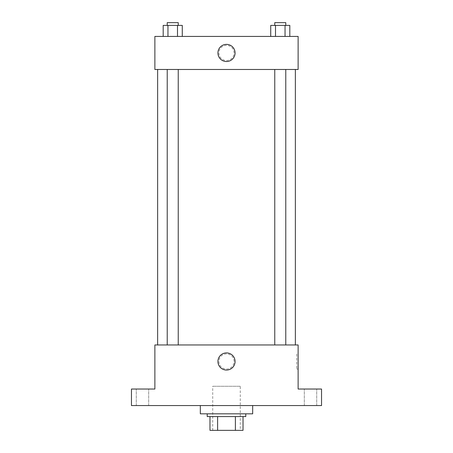<?xml version="1.0" encoding="UTF-8"?>
<svg xmlns="http://www.w3.org/2000/svg" width="453" height="453" viewBox="0 0 453 453"><rect width="100%" height="100%" fill="white"/><g stroke="black" fill="none" stroke-linecap="round" stroke-linejoin="round"><path stroke-width="0.34" stroke-dasharray="2.27 1.7" d="M240.271 386.273L212.729 386.273L240.271 386.273L240.271 430.35L212.729 430.35L240.271 430.35M217.616 430.35L209.971 430.35L209.971 416.579L217.616 416.579L217.616 430.35L243.029 430.35M235.384 416.579L217.616 416.579L235.384 416.579L235.384 430.35M217.616 416.579L209.971 416.579M207.219 416.579L245.781 416.579M226.5 413.821L207.219 413.821L226.5 413.821M252.672 413.821L200.328 413.821M252.672 405.56L200.328 405.56L252.672 405.56M142.48 405.56L148.68 405.56L142.48 405.56M310.52 405.56L304.32 405.56L310.52 405.56M131.461 405.56L321.539 405.56L321.539 389.031L298.125 389.031L298.125 344.954L154.875 344.954L154.875 389.031L131.461 389.031L131.461 405.56M234.076 361.483A7.576 7.576 0 0 0 222.712 354.92A7.576 7.576 0 0 0 222.712 368.04A7.576 7.576 0 0 0 234.076 361.483A7.576 7.576 0 0 0 222.712 354.92A7.576 7.576 0 0 0 222.712 368.04A7.576 7.576 0 0 0 234.076 361.483M310.52 389.031L304.32 389.031L310.52 389.031M142.48 389.031L148.68 389.031L142.48 389.031M295.367 344.954L157.633 344.954L295.367 344.954M178.239 344.954L167.219 344.954L178.239 344.954L167.219 344.954L178.239 344.954L178.239 69.479L167.219 69.479L178.239 69.479M285.781 344.954L274.761 344.954L285.781 344.954L274.761 344.954L285.781 344.954L285.781 69.479L274.761 69.479L285.781 69.479M154.875 369.059L154.881 353.906L154.875 369.059M298.125 353.906L298.125 369.059L298.125 353.906L296.732 353.906L296.732 369.059L296.732 353.906M235.079 361.483A8.579 8.579 0 0 1 222.213 368.912A8.579 8.579 0 0 1 222.213 354.053A8.579 8.579 0 0 1 235.079 361.483M295.367 69.479L157.633 69.479L295.367 69.479M154.875 69.479L298.125 69.479L298.125 36.421L154.875 36.421L154.875 69.479M234.076 52.95A7.576 7.576 0 0 0 222.712 46.393A7.576 7.576 0 0 0 222.712 59.513A7.576 7.576 0 0 0 234.076 52.95A7.576 7.576 0 0 0 222.712 46.393A7.576 7.576 0 0 0 222.712 59.513A7.576 7.576 0 0 0 234.076 52.95M163.188 36.421L163.188 25.402L167.955 25.402L167.955 36.421L163.188 36.421L182.27 36.421L163.188 36.421L182.27 36.421L163.188 36.421L182.27 36.421L163.188 36.421L167.955 36.421L167.955 25.402L182.27 25.402L177.497 25.402L177.497 36.421L177.497 25.402L163.188 25.402L182.27 25.402L182.27 36.421M270.73 36.421L270.73 25.402L275.503 25.402L275.503 36.421L270.73 36.421L289.812 36.421L270.73 36.421L289.812 36.421L270.73 36.421L289.812 36.421L270.73 36.421L275.503 36.421L275.503 25.402L289.812 25.402L285.045 25.402L285.045 36.421L285.045 25.402L270.73 25.402L289.812 25.402L289.812 36.421M154.875 60.526L154.881 45.379L154.875 60.526M298.125 45.379L298.119 60.526L298.125 45.379M235.079 52.95A8.579 8.579 0 0 1 222.213 60.379A8.579 8.579 0 0 1 222.213 45.527A8.579 8.579 0 0 1 235.079 52.95M285.781 25.402L274.761 25.402L285.781 25.402L274.761 25.402L285.781 25.402L285.781 22.65L274.761 22.65L285.781 22.65L274.761 22.65L274.761 25.402M178.239 25.402L167.219 25.402L178.239 25.402L167.219 25.402L178.239 25.402L178.239 22.65L167.219 22.65L178.239 22.65L167.219 22.65L167.219 25.402M285.045 25.402L285.045 36.421M275.503 25.402L275.503 36.421M177.497 25.402L177.497 36.421M167.955 25.402L167.955 36.421M212.729 430.35L212.729 386.273M148.68 405.56L148.68 389.031L148.68 405.56M136.285 405.56L136.285 389.031L136.285 405.56M316.715 405.56L316.715 389.031L316.715 405.56M304.32 405.56L304.32 389.031L304.32 405.56M296.732 369.059L298.125 369.059M167.219 69.479L167.219 344.954M274.761 69.479L274.761 344.954"/><path stroke-width="0.68" d="M235.384 416.579L235.384 430.35L209.971 430.35L209.971 416.579M235.384 430.35L243.029 430.35L243.029 416.579L243.029 430.35M245.781 413.821L245.781 416.579L207.219 416.579L207.219 413.821M217.616 416.579L217.616 430.35M200.328 405.56L200.328 413.821L252.672 413.821L252.672 405.56M321.539 405.56L131.461 405.56L131.461 389.031L154.875 389.031L154.875 344.954L298.125 344.954L298.125 389.031L321.539 389.031L321.539 405.56M235.079 361.483A8.579 8.579 0 0 1 222.213 368.912A8.579 8.579 0 0 1 222.213 354.053A8.579 8.579 0 0 1 235.079 361.483M295.367 69.479L295.367 344.954M274.761 344.954L274.761 69.479M178.239 69.479L178.239 344.954M298.125 69.479L154.875 69.479L154.875 36.421L298.125 36.421L298.125 69.479M235.079 52.95A8.579 8.579 0 0 1 222.213 60.379A8.579 8.579 0 0 1 222.213 45.527A8.579 8.579 0 0 1 235.079 52.95M289.812 36.421L289.812 25.402L270.73 25.402L270.73 36.421M285.045 25.402L285.045 36.421M275.503 25.402L275.503 36.421M274.761 25.402L274.761 22.65L285.781 22.65L285.781 25.402M182.27 36.421L182.27 25.402L163.188 25.402L163.188 36.421M177.497 25.402L177.497 36.421M167.955 25.402L167.955 36.421M167.219 25.402L167.219 22.65L178.239 22.65L178.239 25.402M157.633 69.479L157.633 344.954M285.781 344.954L285.781 69.479M167.219 69.479L167.219 344.954"/></g></svg>

